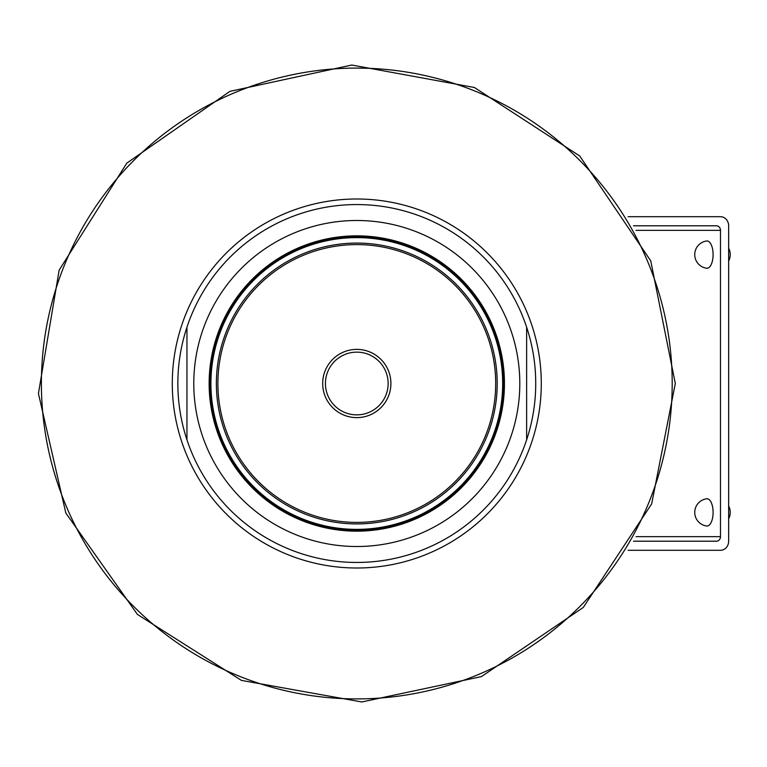 <?xml version="1.0" encoding="UTF-8"?>
<svg xmlns="http://www.w3.org/2000/svg" width="767" height="767" viewBox="0 0 767 767"><rect width="100%" height="100%" fill="white"/><g stroke="black" fill="none" stroke-linecap="round" stroke-linejoin="round"><path stroke-width="1.15" d="M356.789 349.378A34.122 34.122 0 0 1 390.911 383.5A34.122 34.122 0 0 1 356.789 417.622A34.122 34.122 0 0 1 322.677 383.5A34.122 34.122 0 0 1 356.789 349.378M628.125 216.697L720.491 216.697A9.099 8.159 -90 0 1 728.65 225.795L728.65 541.205A9.099 8.159 -90 0 1 720.491 550.303L628.125 550.303M636.054 230.349L720.491 230.349A4.544 4.075 90 0 0 716.416 225.795L633.513 225.795M633.513 541.205L716.416 541.205A4.544 4.075 90 0 0 720.491 536.66L636.054 536.66M720.491 230.349L720.491 536.66M186.956 439.836A178.932 178.932 0 0 1 186.956 327.173L186.956 439.836A178.932 178.932 0 0 0 526.632 439.836A178.932 178.932 0 0 1 186.956 439.836A178.932 178.932 0 0 0 526.632 439.836L526.632 327.173A178.932 178.932 0 0 1 526.632 439.836M672.199 383.5A315.41 315.41 0 0 0 199.084 110.352A315.41 315.41 0 0 0 199.084 656.648A315.41 315.41 0 0 0 672.199 383.5A315.41 315.41 0 0 0 199.084 110.352A315.41 315.41 0 0 0 199.084 656.648A315.41 315.41 0 0 0 672.199 383.5A315.41 315.41 0 0 0 199.084 110.352A315.41 315.41 0 0 0 199.084 656.648A315.41 315.41 0 0 0 672.199 383.5M356.789 531.157A147.657 147.657 0 0 1 228.921 309.676A147.657 147.657 0 0 1 484.667 309.676A147.657 147.657 0 0 1 356.789 531.157M356.789 546.516A163.016 163.016 0 0 1 215.623 301.997A163.016 163.016 0 0 1 497.965 301.997A163.016 163.016 0 0 1 356.789 546.516M356.789 237.013A146.487 146.487 0 0 1 503.277 383.5A146.487 146.487 0 0 1 356.789 529.987A146.487 146.487 0 0 1 210.311 383.5A146.487 146.487 0 0 1 356.789 237.013M217.895 383.5A138.904 138.904 0 0 1 426.241 263.206A138.904 138.904 0 0 1 426.241 503.794A138.904 138.904 0 0 1 217.895 383.5M216.371 383.5A140.419 140.419 0 0 0 426.998 505.108A140.419 140.419 0 0 0 426.998 261.892A140.419 140.419 0 0 0 216.371 383.5M186.956 327.173A178.932 178.932 0 0 1 526.632 327.173M541.291 383.5A184.502 184.502 0 0 0 264.538 223.715A184.502 184.502 0 0 0 264.538 543.285A184.502 184.502 0 0 0 541.291 383.5M707.059 268.258A13.643 6.05 -90 0 0 713.099 254.213A13.643 6.05 -90 0 0 706.704 240.982A13.739 13.739 0 0 0 706.704 268.229A13.643 6.05 -90 0 0 707.059 268.258M707.059 526.037A13.643 6.05 -90 0 0 713.099 511.992A13.643 6.05 -90 0 0 706.704 498.771A13.739 13.739 0 0 0 706.704 526.018A13.643 6.05 -90 0 0 707.059 526.037M388.15 383.5A31.361 31.361 0 0 1 341.114 410.661A31.361 31.361 0 0 1 341.114 356.339A31.361 31.361 0 0 1 388.15 383.5M210.915 383.5A145.874 145.874 0 0 1 429.731 257.166A145.874 145.874 0 0 1 429.731 509.834A145.874 145.874 0 0 1 210.915 383.5M675.305 383.5L651.682 503.842L583.303 607.426L481.427 676.609L361.794 701.968L241.423 680.387L137.427 614.434L65.828 513.046L38.436 393.509L59.145 270.147L126.843 163.103L229.918 91.35L351.785 65.032L474.428 87.505L579.708 155.989L650.732 260.857L675.305 383.5L651.682 503.842L583.303 607.426L481.427 676.609L361.794 701.968L241.423 680.387L137.427 614.434L65.828 513.046L38.436 393.509M728.65 261.01A13.739 13.739 0 0 0 728.65 248.211M728.65 518.789A13.739 13.739 0 0 0 728.65 505.99"/></g></svg>
